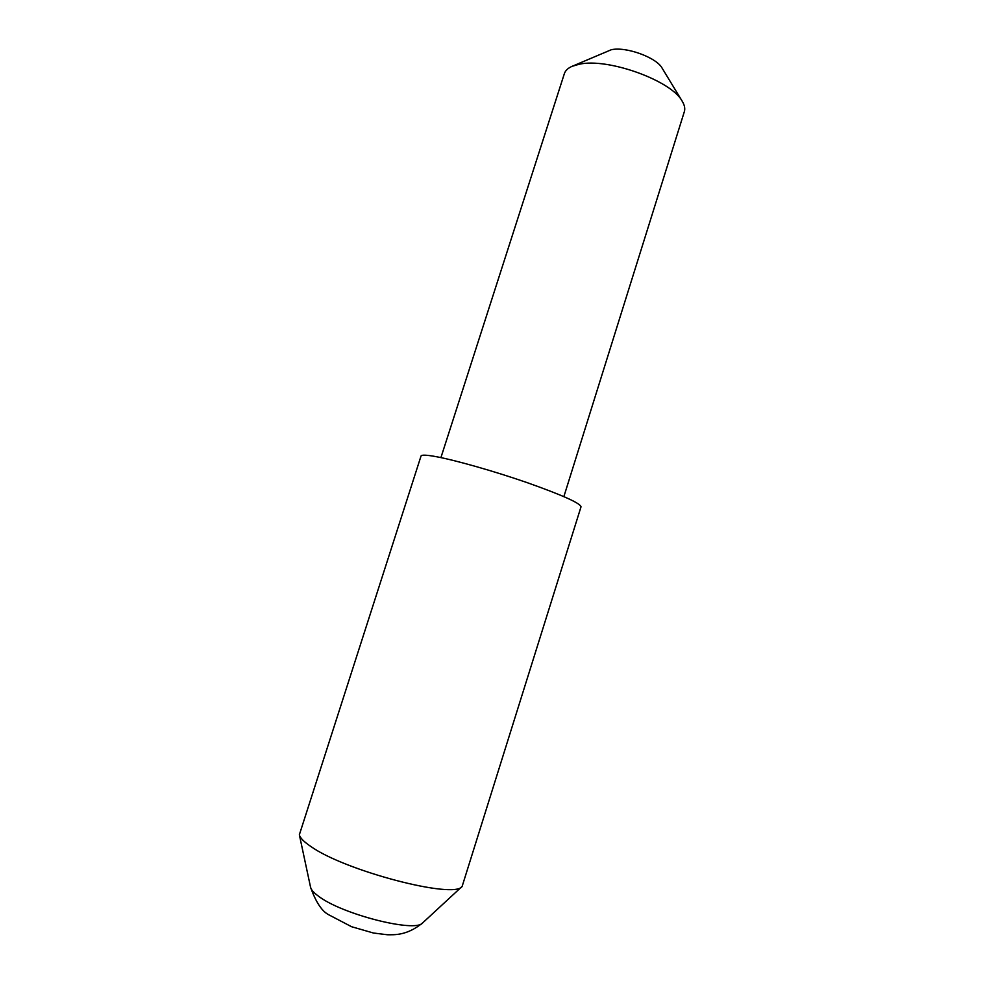 <?xml version="1.0" encoding="UTF-8"?>
<svg xmlns="http://www.w3.org/2000/svg" width="984" height="984" viewBox="0 0 984 984"><rect width="100%" height="100%" fill="white"/><g stroke="black" fill="none" stroke-linecap="round" stroke-linejoin="round"><path stroke-width="1.48" d="M310.477 846.228C344.277 870.766 454.719 899.548 462.136 886.399L581.027 506.785C580.179 503.144 562.282 495.112 527.338 482.701C494.362 471.25 455.469 460.204 435.875 456.613C426.466 454.903 421.521 454.706 421.029 456.035L299.357 834.764C300.034 837.827 303.736 841.64 310.477 846.228M571.999 66.359L611.236 49.754C625.664 46.285 656.513 57.453 662.121 68.13L682.281 101.34C671.752 80.688 607.546 57.49 579.059 64.28L571.999 66.359C567.903 68.191 565.357 70.614 564.373 73.628L440.918 457.609M563.869 496.613L684.335 111.684C685.27 108.646 684.593 105.202 682.281 101.34M318.373 896.092C341.596 914.247 415.802 933.041 422.702 922.857C406.933 935.722 394.387 934.775 387.364 934.751L373.477 933.029L351.608 926.731L329.136 914.985C322.137 911.614 315.95 902.389 310.575 887.297C311.116 889.745 313.724 892.685 318.373 896.092M422.702 922.857L462.136 886.399M310.575 887.297L299.357 834.764"/></g></svg>
